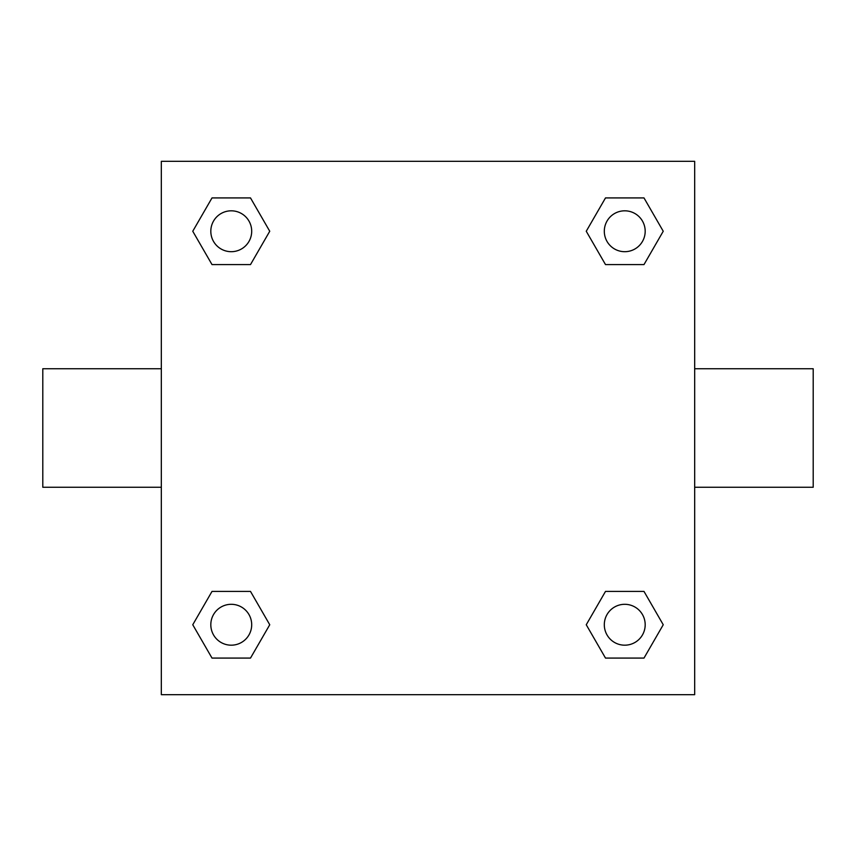 <?xml version="1.0" encoding="UTF-8"?>
<svg xmlns="http://www.w3.org/2000/svg" width="856" height="856" viewBox="0 0 856 856"><rect width="100%" height="100%" fill="white"/><g stroke="black" fill="none" stroke-linecap="round" stroke-linejoin="round"><path stroke-width="1.28" d="M694.676 368.743L813.2 368.743L813.2 487.257L694.676 487.257M161.324 487.257L42.8 487.257L42.8 368.743L161.324 368.743M161.324 161.324L694.676 161.324L694.676 694.676L161.324 694.676L161.324 161.324M212.01 591.41L250.498 591.41L269.747 624.752L250.498 658.082L212.01 658.082L192.761 624.752L212.01 591.41L250.498 591.41L212.01 591.41M605.502 197.918L643.99 197.918L663.24 231.248L643.99 264.59L605.502 264.59L586.253 231.248L605.502 197.918L643.99 197.918L605.502 197.918M212.01 197.918L250.498 197.918L269.747 231.248L250.498 264.59L212.01 264.59L192.761 231.248L212.01 197.918L250.498 197.918L212.01 197.918M605.502 591.41L643.99 591.41L663.24 624.752L643.99 658.082L605.502 658.082L586.253 624.752L605.502 591.41L643.99 591.41L605.502 591.41M643.99 658.082L605.502 658.082L643.99 658.082M645.189 624.752A20.448 20.448 0 0 0 614.522 607.043A20.448 20.448 0 0 0 614.522 642.449A20.448 20.448 0 0 0 645.189 624.752M250.498 658.082L212.01 658.082L250.498 658.082M251.696 624.752A20.448 20.448 0 0 0 221.03 607.043A20.448 20.448 0 0 0 221.03 642.449A20.448 20.448 0 0 0 251.696 624.752M643.99 264.59L605.502 264.59L643.99 264.59M645.189 231.248A20.448 20.448 0 0 0 614.522 213.551A20.448 20.448 0 0 0 614.522 248.957A20.448 20.448 0 0 0 645.189 231.248M250.498 264.59L212.01 264.59L250.498 264.59M251.696 231.248A20.448 20.448 0 0 0 221.03 213.551A20.448 20.448 0 0 0 221.03 248.957A20.448 20.448 0 0 0 251.696 231.248"/></g></svg>
